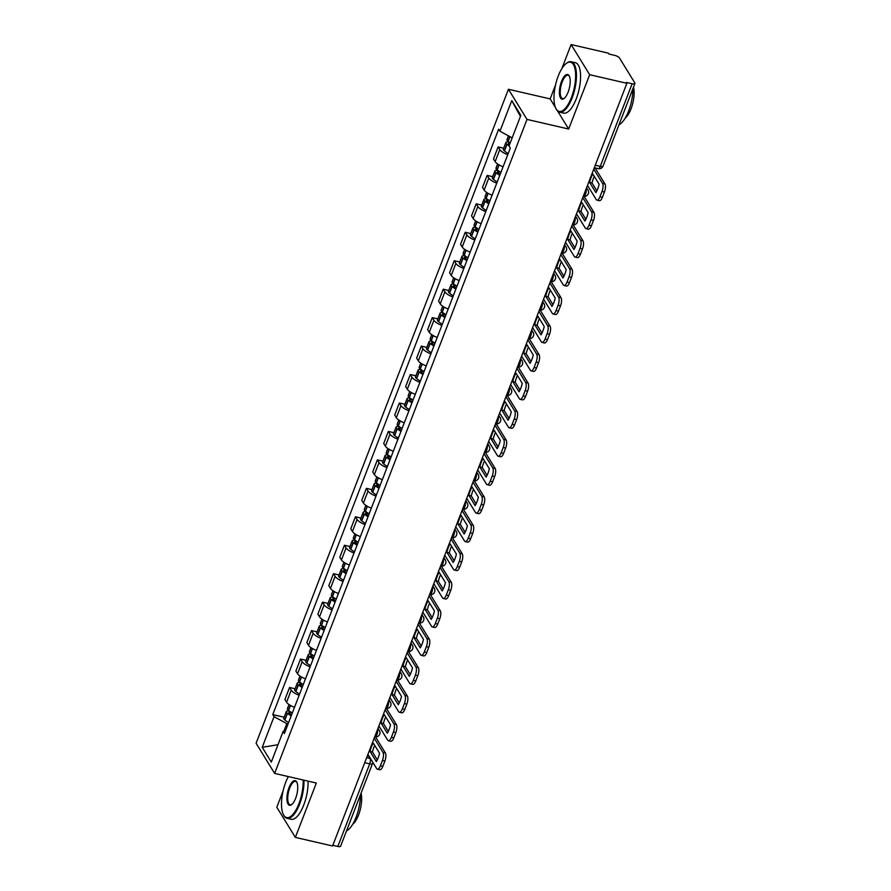 <?xml version="1.0" encoding="UTF-8"?>
<svg xmlns="http://www.w3.org/2000/svg" width="891" height="891" viewBox="0 0 891 891"><rect width="100%" height="100%" fill="white"/><g stroke="black" fill="none" stroke-linecap="round" stroke-linejoin="round"><path stroke-width="1.34" d="M283.048 791.085L276.811 807.246L295.366 837.395L332.577 845.993L626.885 83.297L589.664 74.699L571.12 44.55L561.787 68.73M555.538 84.923L550.148 98.901L508.438 89.267L256.085 743.261L274.628 773.41L526.993 119.405L568.692 129.039L589.664 74.699M571.12 44.55L608.33 53.148L608.876 54.028L614.667 55.365A4.143 1.359 21.1 0 1 619.49 57.993L634.793 82.863A4.143 1.359 21.1 0 1 634.915 83.487L603.04 166.105A4.143 1.359 -158.9 0 1 600.256 166.372L632.142 83.754A4.143 1.359 21.1 0 0 634.915 83.487M295.366 837.395L316.338 783.044L274.628 773.41M364.731 762.685L369.72 763.832A4.143 1.359 -158.9 0 0 372.494 763.565L340.618 846.183A4.143 1.359 -158.9 0 1 337.834 846.45L369.72 763.832A4.143 1.548 -77 0 0 370.043 758.43L367.783 754.755M332.844 845.292L337.834 846.45M632.142 83.754L626.34 82.418L626.885 83.297M507.736 154.7A9.523 3.13 -158.9 0 1 499.784 149.61L498.136 146.926L493.491 158.966L495.14 161.639A9.523 3.13 21.1 0 0 503.092 166.74M503.682 148.207L498.136 146.926M496.766 183.145A9.523 3.13 -158.9 0 1 488.803 178.055L487.154 175.382L482.51 187.411L484.158 190.095A9.523 3.13 21.1 0 0 492.122 195.185M492.701 176.663L487.154 175.382M485.784 211.601A9.523 3.13 -158.9 0 1 477.832 206.512L476.173 203.827L471.528 215.867L473.188 218.54A9.523 3.13 21.1 0 0 481.14 223.641M481.719 205.108L476.173 203.827M474.803 240.047A9.523 3.13 -158.9 0 1 466.851 234.957L465.202 232.273L460.558 244.312L462.206 246.996A9.523 3.13 21.1 0 0 470.158 252.086M470.749 233.565L465.202 232.273M463.832 268.503A9.523 3.13 -158.9 0 1 455.869 263.413L454.221 260.729L449.576 272.769L451.225 275.442A9.523 3.13 21.1 0 0 459.177 280.542M459.767 262.01L454.221 260.729M452.851 296.948A9.523 3.13 -158.9 0 1 444.887 291.858L443.239 289.174L438.595 301.214L440.243 303.898A9.523 3.13 21.1 0 0 448.206 308.988M448.786 290.466L443.239 289.174M441.869 325.404A9.523 3.13 -158.9 0 1 433.917 320.315L432.269 317.63L427.624 329.67L429.273 332.343A9.523 3.13 21.1 0 0 437.225 337.444M437.815 318.911L432.269 317.63M430.888 353.85A9.523 3.13 -158.9 0 1 422.935 348.76L421.287 346.076L416.643 358.115L418.291 360.799A9.523 3.13 21.1 0 0 426.243 365.889M426.834 347.367L421.287 346.076M419.917 382.306A9.523 3.13 -158.9 0 1 411.954 377.216L410.305 374.532L405.661 386.571L407.31 389.244A9.523 3.13 21.1 0 0 415.273 394.334M415.852 375.813L410.305 374.532M408.936 410.751A9.523 3.13 -158.9 0 1 400.983 405.661L399.335 402.977L394.691 415.017L396.339 417.701A9.523 3.13 21.1 0 0 404.291 422.791M404.882 404.258L399.335 402.977M397.954 439.207A9.523 3.13 -158.9 0 1 390.002 434.117L388.353 431.433L383.709 443.473L385.358 446.146A9.523 3.13 21.1 0 0 393.31 451.236M393.9 432.714L388.353 431.433M386.984 467.652A9.523 3.13 -158.9 0 1 379.02 462.563L377.372 459.879L372.728 471.918L374.376 474.602A9.523 3.13 21.1 0 0 382.339 479.692M382.918 461.159L377.372 459.879M376.002 496.109A9.523 3.13 -158.9 0 1 368.05 491.019L366.401 488.335L361.746 500.374L363.405 503.047A9.523 3.13 21.1 0 0 371.358 508.137M371.937 489.616L366.401 488.335M365.02 524.554A9.523 3.13 -158.9 0 1 357.068 519.464L355.42 516.78L350.776 528.82L352.424 531.504A9.523 3.13 21.1 0 0 360.376 536.594M360.966 518.061L355.42 516.78M354.05 553.01A9.523 3.13 -158.9 0 1 346.087 547.92L344.438 545.236L339.794 557.276L341.442 559.949A9.523 3.13 21.1 0 0 349.406 565.039M349.985 546.517L344.438 545.236M343.068 581.455A9.523 3.13 -158.9 0 1 335.116 576.366L333.457 573.681L328.812 585.721L330.472 588.405A9.523 3.13 21.1 0 0 338.424 593.495M339.003 574.962L333.457 573.681M332.087 609.912A9.523 3.13 -158.9 0 1 324.135 604.822L322.486 602.138L317.842 614.177L319.49 616.85A9.523 3.13 21.1 0 0 327.442 621.94M328.033 603.419L322.486 602.138M321.105 638.357A9.523 3.13 -158.9 0 1 313.153 633.267L311.505 630.583L306.86 642.623L308.509 645.307A9.523 3.13 21.1 0 0 316.461 650.397M317.051 631.864L311.505 630.583M310.135 666.813A9.523 3.13 -158.9 0 1 302.172 661.723L300.523 659.039L295.879 671.079L297.527 673.752A9.523 3.13 21.1 0 0 305.49 678.842M306.07 660.32L300.523 659.039M299.153 695.258A9.523 3.13 -158.9 0 1 291.201 690.169L289.553 687.484L284.908 699.524L286.557 702.208A9.523 3.13 21.1 0 0 294.509 707.298M295.099 688.765L289.553 687.484M512.158 137.882L499.94 131.233L511.768 100.594L520.845 115.362L509.028 146.001L510.298 148.062L284.396 733.493L283.126 731.433L271.31 762.072L262.221 747.304L274.049 716.665L286.824 723.615L283.906 731.166M499.94 131.233L498.67 129.173L272.769 714.604L274.049 716.665M508.438 89.267L526.993 119.405M550.148 98.901L555.461 107.544M557.643 111.097L568.692 129.039M288.105 723.904L286.824 723.615M284.118 717.222L272.769 714.604M285.51 730.631L283.126 731.433M511.768 100.594L520.422 116.487M278.003 744.709L262.221 747.304M589.608 182.421A12.83 4.811 103 0 1 590.989 177.832A12.83 4.811 103 0 1 592.849 174.035L599.131 184.237A12.83 4.811 -77 0 1 595.89 192.623L589.608 182.421L592.036 182.978A12.83 4.811 103 0 1 593.417 178.4A12.83 4.811 103 0 1 594.286 176.385M510.22 142.928A15.737 5.179 -158.9 0 1 508.16 141.413L507.981 141.279A5.223 1.715 -158.9 0 1 507.001 139.597L508.449 135.866M509.039 142.103A5.223 1.715 21.1 0 0 505.876 142.515A5.223 1.715 21.1 0 0 506.856 144.197L507.035 144.331A15.737 5.179 21.1 0 0 509.084 145.846M505.876 142.515L503.304 149.176A5.223 1.715 21.1 0 0 504.295 150.846L504.462 150.991A15.737 5.179 21.1 0 0 508.193 153.53M509.496 144.799A13.042 4.288 -158.9 0 1 509.039 144.442L508.861 144.297A2.539 0.835 -158.9 0 1 508.382 143.484A2.539 0.835 -158.9 0 1 510.064 143.317M587.492 185.361L596.235 199.573A6.215 2.328 -77 0 0 596.948 200.152A6.215 2.328 -77 0 0 599.966 196.744L602.015 191.454A6.215 2.328 -77 0 0 602.505 183.346L604.933 183.902L595.633 168.789A5.179 1.704 21.1 0 0 594.709 167.831M593.762 169.134L602.505 183.346M592.036 182.978L596.87 190.841M604.933 183.902A6.215 2.328 103 0 1 604.443 192.011L602.015 191.454M599.966 196.744L602.405 197.301L604.443 192.011M602.405 197.301A6.215 2.328 103 0 1 599.387 200.72L596.948 200.152M578.627 210.866A12.83 4.811 103 0 1 580.008 206.289A12.83 4.811 103 0 1 581.868 202.48L588.149 212.693A12.83 4.811 -77 0 1 584.908 221.079L578.627 210.866L581.055 211.434A12.83 4.811 103 0 1 582.436 206.846A12.83 4.811 103 0 1 583.315 204.83M500.909 172.397A15.737 5.179 -158.9 0 1 497.178 169.869L497.011 169.724A5.223 1.715 -158.9 0 1 496.02 168.043L497.601 163.977M498.058 170.549A5.223 1.715 21.1 0 0 494.895 170.961A5.223 1.715 21.1 0 0 495.886 172.642L496.053 172.787A15.737 5.179 21.1 0 0 499.784 175.315M494.895 170.961L492.333 177.621A5.223 1.715 21.1 0 0 493.313 179.303L493.48 179.436A15.737 5.179 21.1 0 0 497.211 181.976M500.141 174.38A13.042 4.288 -158.9 0 1 498.058 172.887L497.891 172.743A2.539 0.835 -158.9 0 1 497.412 171.93A2.539 0.835 -158.9 0 1 499.116 171.774L500.308 172.041M576.51 213.818L585.264 228.029A6.215 2.328 -77 0 0 585.977 228.608A6.215 2.328 -77 0 0 588.996 225.189L591.034 219.899A6.215 2.328 -77 0 0 591.524 211.791L593.952 212.359L584.652 197.234A5.179 1.704 21.1 0 0 583.728 196.276M582.781 197.59L591.524 211.791M581.055 211.434L585.899 219.286M593.952 212.359A6.215 2.328 103 0 1 593.462 220.467L591.034 219.899M588.996 225.189L591.424 225.757L593.462 220.467M591.424 225.757A6.215 2.328 103 0 1 588.405 229.165L585.977 228.608M567.645 239.323A12.83 4.811 103 0 1 569.026 234.734A12.83 4.811 103 0 1 570.886 230.936L577.168 241.138A12.83 4.811 -77 0 1 573.938 249.525L567.645 239.323L570.084 239.879A12.83 4.811 103 0 1 571.465 235.302A12.83 4.811 103 0 1 572.334 233.286M489.927 200.854A15.737 5.179 -158.9 0 1 486.196 198.314L486.029 198.181A5.223 1.715 -158.9 0 1 485.049 196.499L486.62 192.423M487.076 199.005A5.223 1.715 21.1 0 0 483.924 199.417A5.223 1.715 21.1 0 0 484.904 201.099L485.072 201.232A15.737 5.179 21.1 0 0 488.803 203.772M483.924 199.417L481.352 206.077A5.223 1.715 21.1 0 0 482.332 207.748L482.51 207.893A15.737 5.179 21.1 0 0 486.23 210.432M489.17 202.836A13.042 4.288 -158.9 0 1 487.076 201.344L486.909 201.199A2.539 0.835 -158.9 0 1 486.43 200.386A2.539 0.835 -158.9 0 1 488.134 200.219L489.326 200.497M565.54 242.263L574.283 256.474A6.215 2.328 -77 0 0 574.996 257.054A6.215 2.328 -77 0 0 578.014 253.645L580.052 248.355A6.215 2.328 -77 0 0 580.542 240.247L582.97 240.804L573.67 225.69A5.179 1.704 21.1 0 0 572.746 224.721M571.799 226.036L580.542 240.247M570.084 239.879L574.918 247.743M582.97 240.804A6.215 2.328 103 0 1 582.491 248.912L580.052 248.355M578.014 253.645L580.442 254.202L582.491 248.912M580.442 254.202A6.215 2.328 103 0 1 577.424 257.622L574.996 257.054M556.675 267.768A12.83 4.811 103 0 1 558.056 263.19A12.83 4.811 103 0 1 559.904 259.381L566.186 269.594A12.83 4.811 -77 0 1 562.956 277.981L556.675 267.768L559.102 268.336A12.83 4.811 103 0 1 560.484 263.747A12.83 4.811 103 0 1 561.352 261.731M478.957 229.299A15.737 5.179 -158.9 0 1 475.226 226.771L475.048 226.626A5.223 1.715 -158.9 0 1 474.068 224.944L475.638 220.879M476.106 227.45A5.223 1.715 21.1 0 0 472.943 227.862A5.223 1.715 21.1 0 0 473.923 229.544L474.09 229.689A15.737 5.179 21.1 0 0 477.821 232.217M472.943 227.862L470.37 234.522A5.223 1.715 21.1 0 0 471.361 236.204L471.528 236.338A15.737 5.179 21.1 0 0 475.259 238.877M478.189 231.281A13.042 4.288 -158.9 0 1 476.095 229.789L475.928 229.644A2.539 0.835 -158.9 0 1 475.449 228.831A2.539 0.835 -158.9 0 1 477.153 228.675L478.344 228.942M554.558 270.719L563.301 284.931A6.215 2.328 -77 0 0 564.014 285.51A6.215 2.328 -77 0 0 567.032 282.091L569.082 276.8A6.215 2.328 -77 0 0 569.561 268.692L572 269.26L562.7 254.135A5.179 1.704 21.1 0 0 561.764 253.178M560.818 254.492L569.561 268.692M559.102 268.336L563.936 276.188M572 269.26A6.215 2.328 103 0 1 571.51 277.368L569.082 276.8M567.032 282.091L569.472 282.659L571.51 277.368M569.472 282.659A6.215 2.328 103 0 1 566.442 286.067L564.014 285.51M545.693 296.224A12.83 4.811 103 0 1 547.074 291.635A12.83 4.811 103 0 1 548.934 287.838L555.216 298.04A12.83 4.811 -77 0 1 551.975 306.426L545.693 296.224L548.121 296.781A12.83 4.811 103 0 1 549.502 292.203A12.83 4.811 103 0 1 550.382 290.188M467.975 257.755A15.737 5.179 -158.9 0 1 464.244 255.216L464.077 255.082A5.223 1.715 -158.9 0 1 463.086 253.4L464.656 249.324M465.124 255.906A5.223 1.715 21.1 0 0 461.961 256.318A5.223 1.715 21.1 0 0 462.941 258L463.12 258.134A15.737 5.179 21.1 0 0 466.851 260.673M461.961 256.318L459.4 262.979A5.223 1.715 21.1 0 0 460.38 264.649L460.547 264.794A15.737 5.179 21.1 0 0 464.278 267.333M467.207 259.738A13.042 4.288 -158.9 0 1 465.124 258.245L464.946 258.1A2.539 0.835 -158.9 0 1 464.478 257.287A2.539 0.835 -158.9 0 1 466.182 257.12L467.363 257.399M543.577 299.164L552.32 313.376A6.215 2.328 -77 0 0 553.033 313.955A6.215 2.328 -77 0 0 556.062 310.547L558.1 305.257A6.215 2.328 -77 0 0 558.59 297.149L561.018 297.705L551.718 282.592A5.179 1.704 21.1 0 0 550.794 281.623M549.847 282.937L558.59 297.149M548.121 296.781L552.955 304.644M561.018 297.705A6.215 2.328 103 0 1 560.528 305.813L558.1 305.257M556.062 310.547L558.49 311.104L560.528 305.813M558.49 311.104A6.215 2.328 103 0 1 555.472 314.523L553.033 313.955M534.711 324.669A12.83 4.811 103 0 1 536.092 320.092A12.83 4.811 103 0 1 537.952 316.283L544.234 326.496A12.83 4.811 -77 0 1 540.993 334.882L534.711 324.669L537.15 325.237A12.83 4.811 103 0 1 538.532 320.649A12.83 4.811 103 0 1 539.4 318.633M456.994 286.2A15.737 5.179 -158.9 0 1 453.263 283.672L453.096 283.527A5.223 1.715 -158.9 0 1 452.116 281.846L453.686 277.78M454.143 284.352A5.223 1.715 21.1 0 0 450.991 284.764A5.223 1.715 21.1 0 0 451.971 286.445L452.138 286.59A15.737 5.179 21.1 0 0 455.869 289.118M450.991 284.764L448.418 291.424A5.223 1.715 21.1 0 0 449.398 293.106L449.565 293.239A15.737 5.179 21.1 0 0 453.296 295.779M456.225 288.183A13.042 4.288 -158.9 0 1 454.143 286.69L453.976 286.546A2.539 0.835 -158.9 0 1 453.497 285.733A2.539 0.835 -158.9 0 1 455.201 285.577L456.392 285.844M532.606 327.621L541.349 341.832A6.215 2.328 -77 0 0 542.062 342.411A6.215 2.328 -77 0 0 545.08 338.992L547.119 333.702A6.215 2.328 -77 0 0 547.609 325.594L550.037 326.162L540.737 311.037A5.179 1.704 21.1 0 0 539.812 310.079M538.866 311.393L547.609 325.594M537.15 325.237L541.984 333.089M550.037 326.162A6.215 2.328 103 0 1 549.547 334.27L547.119 333.702M545.08 338.992L547.508 339.549L549.547 334.27M547.508 339.549A6.215 2.328 103 0 1 544.49 342.968L542.062 342.411M558.212 76.091A25.26 9.456 -77 0 0 555.884 108.457A25.26 9.456 -77 0 0 571.409 97.531A25.26 9.456 -77 0 0 575.274 70.422A25.26 9.456 -77 0 0 566.286 63.439A25.26 9.456 -77 0 0 558.212 76.091M566.587 63.228A25.872 9.69 103 0 1 566.888 62.994A25.872 9.69 103 0 1 571.198 61.724A25.872 9.69 103 0 1 572.133 97.921A25.872 9.69 103 0 1 559.537 112.155A25.872 9.69 103 0 1 556.229 109.125A25.872 9.69 103 0 1 556.062 108.78M561.508 81.449A12.63 4.733 103 0 1 569.271 75.98A12.63 4.733 103 0 1 568.102 92.174A12.63 4.733 103 0 1 564.07 98.5A12.63 4.733 103 0 1 559.57 95.003A12.63 4.733 103 0 1 561.508 81.449M569.438 76.336A12.006 4.5 -77 0 0 568.068 75.245A12.006 4.5 -77 0 0 562.232 81.838A12.006 4.5 -77 0 0 562.667 98.634A12.006 4.5 -77 0 0 564.371 98.255M632.944 88.61A25.872 9.69 103 0 1 628.612 110.974A25.872 9.69 103 0 1 618.989 124.762M633.512 87.129A18.633 6.972 103 0 1 631.017 108.891A18.633 6.972 103 0 1 625.181 118.135M571.198 61.724L575.308 62.682A25.872 9.69 103 0 1 576.243 98.879A25.872 9.69 103 0 1 563.658 113.101L559.537 112.155M288.328 776.573A25.26 9.456 -77 0 0 285.721 782.242A25.26 9.456 -77 0 0 283.394 814.619A25.26 9.456 -77 0 0 298.919 803.693A25.26 9.456 -77 0 0 303.107 779.981M303.954 780.182A25.872 9.69 103 0 1 299.643 804.083A25.872 9.69 103 0 1 287.058 818.306A25.872 9.69 103 0 1 283.739 815.276A25.872 9.69 103 0 1 283.572 814.942M289.018 787.611A12.63 4.733 103 0 1 296.781 782.142A12.63 4.733 103 0 1 295.623 798.325A12.63 4.733 103 0 1 291.58 804.651A12.63 4.733 103 0 1 287.091 801.165A12.63 4.733 103 0 1 289.018 787.611M296.948 782.498A12.006 4.5 -77 0 0 295.589 781.396A12.006 4.5 -77 0 0 289.742 788A12.006 4.5 -77 0 0 290.176 804.796A12.006 4.5 -77 0 0 291.892 804.406M360.454 794.772A25.872 9.69 103 0 1 356.122 817.136A25.872 9.69 103 0 1 346.51 830.913M361.033 793.291A18.633 6.972 103 0 1 358.527 815.053A18.633 6.972 103 0 1 352.691 824.286M308.063 781.129A25.872 9.69 103 0 1 303.753 805.03A25.872 9.69 103 0 1 291.168 819.263L287.058 818.306M523.741 353.126A12.83 4.811 103 0 1 525.122 348.537A12.83 4.811 103 0 1 526.971 344.739L533.252 354.941A12.83 4.811 -77 0 1 530.022 363.328L523.741 353.126L526.169 353.682A12.83 4.811 103 0 1 527.55 349.105A12.83 4.811 103 0 1 528.419 347.089M446.012 314.657A15.737 5.179 -158.9 0 1 442.281 312.117L442.114 311.984A5.223 1.715 -158.9 0 1 441.134 310.302L442.704 306.226M443.172 312.808A5.223 1.715 21.1 0 0 440.009 313.22A5.223 1.715 21.1 0 0 440.989 314.902L441.156 315.035A15.737 5.179 21.1 0 0 444.887 317.575M440.009 313.22L437.436 319.88A5.223 1.715 21.1 0 0 438.417 321.551L438.595 321.696A15.737 5.179 21.1 0 0 442.326 324.235M445.255 316.639A13.042 4.288 -158.9 0 1 443.161 315.147L442.994 315.002A2.539 0.835 -158.9 0 1 442.515 314.189A2.539 0.835 -158.9 0 1 444.219 314.022L445.411 314.3M521.625 356.066L530.368 370.277A6.215 2.328 -77 0 0 531.081 370.856A6.215 2.328 -77 0 0 534.099 367.448L536.137 362.158A6.215 2.328 -77 0 0 536.627 354.05L539.066 354.607L529.755 339.493A5.179 1.704 21.1 0 0 528.831 338.524M527.884 339.839L536.627 354.05M526.169 353.682L531.003 361.546M539.066 354.607A6.215 2.328 103 0 1 538.576 362.715L536.137 362.158M534.099 367.448L536.538 368.005L538.576 362.715M536.538 368.005A6.215 2.328 103 0 1 533.509 371.424L531.081 370.856M512.759 381.571A12.83 4.811 103 0 1 514.14 376.993A12.83 4.811 103 0 1 516 373.184L522.282 383.397A12.83 4.811 -77 0 1 519.041 391.784L512.759 381.571L515.187 382.139A12.83 4.811 103 0 1 516.568 377.55A12.83 4.811 103 0 1 517.448 375.534M435.042 343.102A15.737 5.179 -158.9 0 1 431.311 340.574L431.133 340.429A5.223 1.715 -158.9 0 1 430.153 338.747L431.723 334.682M432.191 341.253A5.223 1.715 21.1 0 0 429.028 341.665A5.223 1.715 21.1 0 0 430.008 343.347L430.186 343.492A15.737 5.179 21.1 0 0 433.917 346.02M429.028 341.665L426.466 348.325A5.223 1.715 21.1 0 0 427.446 350.007L427.613 350.141A15.737 5.179 21.1 0 0 431.344 352.68M434.273 345.084A13.042 4.288 -158.9 0 1 432.191 343.592L432.012 343.447A2.539 0.835 -158.9 0 1 431.545 342.634A2.539 0.835 -158.9 0 1 433.249 342.478L434.429 342.745M510.643 384.522L519.386 398.734A6.215 2.328 -77 0 0 520.099 399.313A6.215 2.328 -77 0 0 523.128 395.894L525.167 390.603A6.215 2.328 -77 0 0 525.657 382.495L528.085 383.063L518.785 367.938A5.179 1.704 21.1 0 0 517.86 366.981M516.914 368.295L525.657 382.495M515.187 382.139L520.021 389.991M528.085 383.063A6.215 2.328 103 0 1 527.595 391.171L525.167 390.603M523.128 395.894L525.556 396.45L527.595 391.171M525.556 396.45A6.215 2.328 103 0 1 522.538 399.87L520.099 399.313M501.778 410.027A12.83 4.811 103 0 1 503.159 405.438A12.83 4.811 103 0 1 505.019 401.641L511.3 411.842A12.83 4.811 -77 0 1 508.059 420.229L501.778 410.027L504.217 410.584A12.83 4.811 103 0 1 505.587 406.006A12.83 4.811 103 0 1 506.467 403.991M424.06 371.558A15.737 5.179 -158.9 0 1 420.329 369.019L420.162 368.885A5.223 1.715 -158.9 0 1 419.182 367.203L420.752 363.127M421.209 369.709A5.223 1.715 21.1 0 0 418.046 370.121A5.223 1.715 21.1 0 0 419.037 371.803L419.204 371.937A15.737 5.179 21.1 0 0 422.935 374.476M418.046 370.121L415.484 376.77A5.223 1.715 21.1 0 0 416.465 378.452L416.632 378.597A15.737 5.179 21.1 0 0 420.363 381.136M423.292 373.541A13.042 4.288 -158.9 0 1 421.209 372.048L421.042 371.903A2.539 0.835 -158.9 0 1 420.563 371.09A2.539 0.835 -158.9 0 1 422.267 370.923L423.459 371.202M499.673 412.967L508.416 427.179A6.215 2.328 -77 0 0 509.129 427.758A6.215 2.328 -77 0 0 512.147 424.35L514.185 419.06A6.215 2.328 -77 0 0 514.675 410.951L517.103 411.508L507.803 396.395A5.179 1.704 21.1 0 0 506.879 395.426M505.932 396.74L514.675 410.951M504.217 410.584L509.051 418.447M517.103 411.508A6.215 2.328 103 0 1 516.613 419.616L514.185 419.06M512.147 424.35L514.575 424.907L516.613 419.616M514.575 424.907A6.215 2.328 103 0 1 511.557 428.326L509.129 427.758M490.807 438.472A12.83 4.811 103 0 1 492.177 433.895A12.83 4.811 103 0 1 494.037 430.086L500.319 440.299A12.83 4.811 -77 0 1 497.089 448.685L490.807 438.472L493.235 439.04A12.83 4.811 103 0 1 494.616 434.452A12.83 4.811 103 0 1 495.485 432.436M413.079 400.003A15.737 5.179 -158.9 0 1 409.348 397.475L409.181 397.33A5.223 1.715 -158.9 0 1 408.201 395.649L409.771 391.583M410.239 398.154A5.223 1.715 21.1 0 0 407.076 398.567A5.223 1.715 21.1 0 0 408.056 400.248L408.223 400.393A15.737 5.179 21.1 0 0 411.954 402.921M407.076 398.567L404.503 405.227A5.223 1.715 21.1 0 0 405.483 406.909L405.661 407.042A15.737 5.179 21.1 0 0 409.392 409.582M412.321 401.986A13.042 4.288 -158.9 0 1 410.228 400.493L410.06 400.349A2.539 0.835 -158.9 0 1 409.582 399.536A2.539 0.835 -158.9 0 1 411.286 399.38L412.477 399.647M488.691 441.424L497.434 455.635A6.215 2.328 -77 0 0 498.147 456.214A6.215 2.328 -77 0 0 501.165 452.795L503.203 447.505A6.215 2.328 -77 0 0 503.693 439.397L506.133 439.965L496.822 424.84A5.179 1.704 21.1 0 0 495.897 423.882M494.95 425.196L503.693 439.397M493.235 439.04L498.069 446.892M506.133 439.965A6.215 2.328 103 0 1 505.642 448.073L503.203 447.505M501.165 452.795L503.593 453.352L505.642 448.073M503.593 453.352A6.215 2.328 103 0 1 500.575 456.771L498.147 456.214M479.826 466.929A12.83 4.811 103 0 1 481.207 462.34A12.83 4.811 103 0 1 483.067 458.542L489.348 468.744A12.83 4.811 -77 0 1 486.107 477.13L479.826 466.929L482.254 467.485A12.83 4.811 103 0 1 483.635 462.908A12.83 4.811 103 0 1 484.515 460.892M402.108 428.46A15.737 5.179 -158.9 0 1 398.377 425.92L398.199 425.787A5.223 1.715 -158.9 0 1 397.219 424.105L398.789 420.029M399.257 426.611A5.223 1.715 21.1 0 0 396.094 427.023A5.223 1.715 21.1 0 0 397.074 428.705L397.252 428.838A15.737 5.179 21.1 0 0 400.983 431.378M396.094 427.023L393.521 433.672A5.223 1.715 21.1 0 0 394.513 435.354L394.68 435.499A15.737 5.179 21.1 0 0 398.411 438.038M401.34 430.442A13.042 4.288 -158.9 0 1 399.257 428.95L399.079 428.805A2.539 0.835 -158.9 0 1 398.6 427.992A2.539 0.835 -158.9 0 1 400.304 427.825L401.496 428.103M477.71 469.869L486.453 484.08A6.215 2.328 -77 0 0 487.165 484.659A6.215 2.328 -77 0 0 490.184 481.251L492.233 475.961A6.215 2.328 -77 0 0 492.723 467.853L495.151 468.41L485.851 453.296A5.179 1.704 21.1 0 0 484.916 452.327M483.98 453.642L492.723 467.853M482.254 467.485L487.087 475.349M495.151 468.41A6.215 2.328 103 0 1 494.661 476.518L492.233 475.961M490.184 481.251L492.623 481.808L494.661 476.518M492.623 481.808A6.215 2.328 103 0 1 489.605 485.227L487.165 484.659M468.844 495.374A12.83 4.811 103 0 1 470.225 490.796A12.83 4.811 103 0 1 472.085 486.987L478.367 497.2A12.83 4.811 -77 0 1 475.126 505.587L468.844 495.374L471.283 495.942A12.83 4.811 103 0 1 472.653 491.353A12.83 4.811 103 0 1 473.533 489.337M391.127 456.905A15.737 5.179 -158.9 0 1 387.396 454.377L387.229 454.232A5.223 1.715 -158.9 0 1 386.237 452.55L387.819 448.485M388.276 455.056A5.223 1.715 21.1 0 0 385.112 455.468A5.223 1.715 21.1 0 0 386.104 457.15L386.271 457.295A15.737 5.179 21.1 0 0 390.002 459.823M385.112 455.468L382.551 462.128A5.223 1.715 21.1 0 0 383.531 463.81L383.698 463.944A15.737 5.179 21.1 0 0 387.429 466.483M390.358 458.887A13.042 4.288 -158.9 0 1 388.276 457.395L388.108 457.25A2.539 0.835 -158.9 0 1 387.63 456.437A2.539 0.835 -158.9 0 1 389.334 456.281L390.525 456.548M466.739 498.325L475.482 512.537A6.215 2.328 -77 0 0 476.195 513.116A6.215 2.328 -77 0 0 479.213 509.697L481.251 504.406A6.215 2.328 -77 0 0 481.741 496.298L484.169 496.866L474.87 481.741A5.179 1.704 21.1 0 0 473.945 480.784M472.998 482.087L481.741 496.298M471.283 495.942L476.117 503.794M484.169 496.866A6.215 2.328 103 0 1 483.679 504.974L481.251 504.406M479.213 509.697L481.641 510.253L483.679 504.974M481.641 510.253A6.215 2.328 103 0 1 478.623 513.673L476.195 513.116M457.874 523.83A12.83 4.811 103 0 1 459.244 519.241A12.83 4.811 103 0 1 461.104 515.443L467.385 525.645A12.83 4.811 -77 0 1 464.155 534.032L457.874 523.83L460.302 524.387A12.83 4.811 103 0 1 461.683 519.809A12.83 4.811 103 0 1 462.552 517.794M380.145 485.361A15.737 5.179 -158.9 0 1 376.414 482.822L376.247 482.688A5.223 1.715 -158.9 0 1 375.267 481.006L376.837 476.93M377.294 483.512A5.223 1.715 21.1 0 0 374.142 483.924A5.223 1.715 21.1 0 0 375.122 485.606L375.289 485.74A15.737 5.179 21.1 0 0 379.02 488.279M374.142 483.924L371.569 490.573A5.223 1.715 21.1 0 0 372.549 492.255L372.728 492.4A15.737 5.179 21.1 0 0 376.459 494.939M379.388 487.344A13.042 4.288 -158.9 0 1 377.294 485.84L377.127 485.706A2.539 0.835 -158.9 0 1 376.648 484.893A2.539 0.835 -158.9 0 1 378.352 484.726L379.544 485.005M455.758 526.77L464.501 540.982A6.215 2.328 -77 0 0 465.213 541.561A6.215 2.328 -77 0 0 468.232 538.142L470.27 532.863A6.215 2.328 -77 0 0 470.76 524.754L473.188 525.311L463.888 510.198A5.179 1.704 21.1 0 0 462.964 509.229M462.017 510.543L470.76 524.754M460.302 524.387L465.135 532.25M473.188 525.311A6.215 2.328 103 0 1 472.709 533.419L470.27 532.863M468.232 538.142L470.66 538.71L472.709 533.419M470.66 538.71A6.215 2.328 103 0 1 467.641 542.118L465.213 541.561M446.892 552.275A12.83 4.811 103 0 1 448.273 547.698A12.83 4.811 103 0 1 450.122 543.889L456.404 554.102A12.83 4.811 -77 0 1 453.174 562.488L446.892 552.275L449.32 552.843A12.83 4.811 103 0 1 450.701 548.255A12.83 4.811 103 0 1 451.57 546.239M369.175 513.806A15.737 5.179 -158.9 0 1 365.444 511.278L365.265 511.133A5.223 1.715 -158.9 0 1 364.285 509.452L365.856 505.375M366.324 511.957A5.223 1.715 21.1 0 0 363.16 512.37A5.223 1.715 21.1 0 0 364.141 514.051L364.319 514.196A15.737 5.179 21.1 0 0 368.039 516.724M363.16 512.37L360.588 519.03A5.223 1.715 21.1 0 0 361.579 520.712L361.746 520.845A15.737 5.179 21.1 0 0 365.477 523.385M368.406 515.789A13.042 4.288 -158.9 0 1 366.324 514.296L366.145 514.152A2.539 0.835 -158.9 0 1 365.666 513.339A2.539 0.835 -158.9 0 1 367.37 513.183L368.562 513.45M444.776 555.227L453.519 569.438A6.215 2.328 -77 0 0 454.232 570.017A6.215 2.328 -77 0 0 457.25 566.598L459.299 561.308A6.215 2.328 -77 0 0 459.789 553.2L462.217 553.768L452.918 538.643A5.179 1.704 21.1 0 0 451.982 537.685M451.035 538.988L459.789 553.2M449.32 552.843L454.154 560.695M462.217 553.768A6.215 2.328 103 0 1 461.727 561.876L459.299 561.308M457.25 566.598L459.689 567.155L461.727 561.876M459.689 567.155A6.215 2.328 103 0 1 456.66 570.574L454.232 570.017M435.911 580.732A12.83 4.811 103 0 1 437.292 576.143A12.83 4.811 103 0 1 439.152 572.345L445.433 582.547A12.83 4.811 -77 0 1 442.192 590.933L435.911 580.732L438.339 581.288A12.83 4.811 103 0 1 439.72 576.711A12.83 4.811 103 0 1 440.6 574.695M358.193 542.263A15.737 5.179 -158.9 0 1 354.462 539.723L354.295 539.59A5.223 1.715 -158.9 0 1 353.304 537.908L354.885 533.832M355.342 540.414A5.223 1.715 21.1 0 0 352.179 540.826A5.223 1.715 21.1 0 0 353.159 542.508L353.337 542.641A15.737 5.179 21.1 0 0 357.068 545.181M352.179 540.826L349.617 547.475A5.223 1.715 21.1 0 0 350.597 549.157L350.764 549.302A15.737 5.179 21.1 0 0 354.495 551.841M357.425 544.245A13.042 4.288 -158.9 0 1 355.342 542.742L355.175 542.608A2.539 0.835 -158.9 0 1 354.696 541.795A2.539 0.835 -158.9 0 1 356.4 541.628L357.581 541.906M433.794 583.672L442.537 597.883A6.215 2.328 -77 0 0 443.25 598.462A6.215 2.328 -77 0 0 446.28 595.043L448.318 589.764A6.215 2.328 -77 0 0 448.808 581.656L451.236 582.213L441.936 567.099A5.179 1.704 21.1 0 0 441.012 566.13M440.065 567.444L448.808 581.656M438.339 581.288L443.172 589.151M451.236 582.213A6.215 2.328 103 0 1 450.746 590.321L448.318 589.764M446.28 595.043L448.708 595.611L450.746 590.321M448.708 595.611A6.215 2.328 103 0 1 445.689 599.019L443.25 598.462M424.929 609.177A12.83 4.811 103 0 1 426.31 604.599A12.83 4.811 103 0 1 428.17 600.79L434.452 611.003A12.83 4.811 -77 0 1 431.211 619.39L424.929 609.177L427.368 609.745A12.83 4.811 103 0 1 428.749 605.156A12.83 4.811 103 0 1 429.618 603.14M347.212 570.708A15.737 5.179 -158.9 0 1 343.481 568.18L343.313 568.035A5.223 1.715 -158.9 0 1 342.333 566.353L343.904 562.277M344.36 568.859A5.223 1.715 21.1 0 0 341.208 569.271A5.223 1.715 21.1 0 0 342.189 570.953L342.356 571.098A15.737 5.179 21.1 0 0 346.087 573.626M341.208 569.271L338.636 575.931A5.223 1.715 21.1 0 0 339.616 577.613L339.783 577.747A15.737 5.179 21.1 0 0 343.514 580.286M346.454 572.69A13.042 4.288 -158.9 0 1 344.36 571.198L344.193 571.053A2.539 0.835 -158.9 0 1 343.714 570.24A2.539 0.835 -158.9 0 1 345.418 570.084L346.61 570.351M422.824 612.128L431.567 626.328A6.215 2.328 -77 0 0 432.28 626.919A6.215 2.328 -77 0 0 435.298 623.5L437.336 618.209A6.215 2.328 -77 0 0 437.826 610.101L440.254 610.669L430.954 595.544A5.179 1.704 21.1 0 0 430.03 594.587M429.083 595.89L437.826 610.101M427.368 609.745L432.202 617.597M440.254 610.669A6.215 2.328 103 0 1 439.775 618.777L437.336 618.209M435.298 623.5L437.726 624.056L439.775 618.777M437.726 624.056A6.215 2.328 103 0 1 434.708 627.476L432.28 626.919M413.959 637.633A12.83 4.811 103 0 1 415.34 633.044A12.83 4.811 103 0 1 417.188 629.246L423.47 639.448A12.83 4.811 -77 0 1 420.24 647.835L413.959 637.633L416.387 638.19A12.83 4.811 103 0 1 417.768 633.612A12.83 4.811 103 0 1 418.636 631.596M336.23 599.164A15.737 5.179 -158.9 0 1 332.51 596.625L332.332 596.48A5.223 1.715 -158.9 0 1 331.352 594.809L332.922 590.733M333.39 597.315A5.223 1.715 21.1 0 0 330.227 597.727A5.223 1.715 21.1 0 0 331.207 599.398L331.374 599.543A15.737 5.179 21.1 0 0 335.105 602.082M330.227 597.727L327.654 604.376A5.223 1.715 21.1 0 0 328.634 606.058L328.812 606.203A15.737 5.179 21.1 0 0 332.543 608.742M335.473 601.147A13.042 4.288 -158.9 0 1 333.379 599.643L333.212 599.509A2.539 0.835 -158.9 0 1 332.733 598.696A2.539 0.835 -158.9 0 1 334.437 598.529L335.629 598.808M411.842 640.573L420.585 654.785A6.215 2.328 -77 0 0 421.298 655.364A6.215 2.328 -77 0 0 424.316 651.945L426.366 646.666A6.215 2.328 -77 0 0 426.845 638.557L429.284 639.114L419.984 624.001A5.179 1.704 21.1 0 0 419.048 623.032M418.102 624.346L426.845 638.557M416.387 638.19L421.22 646.053M429.284 639.114A6.215 2.328 103 0 1 428.794 647.222L426.366 646.666M424.316 651.945L426.756 652.513L428.794 647.222M426.756 652.513A6.215 2.328 103 0 1 423.726 655.921L421.298 655.364M402.977 666.078A12.83 4.811 103 0 1 404.358 661.501A12.83 4.811 103 0 1 406.218 657.692L412.5 667.905A12.83 4.811 -77 0 1 409.259 676.291L402.977 666.078L405.405 666.646A12.83 4.811 103 0 1 406.786 662.058A12.83 4.811 103 0 1 407.666 660.042M325.26 627.609A15.737 5.179 -158.9 0 1 321.528 625.081L321.361 624.936A5.223 1.715 -158.9 0 1 320.37 623.255L321.941 619.178M322.408 625.76A5.223 1.715 21.1 0 0 319.245 626.173A5.223 1.715 21.1 0 0 320.225 627.854L320.404 627.999A15.737 5.179 21.1 0 0 324.135 630.527M319.245 626.173L316.684 632.833A5.223 1.715 21.1 0 0 317.664 634.515L317.831 634.648A15.737 5.179 21.1 0 0 321.562 637.188M324.491 629.592A13.042 4.288 -158.9 0 1 322.408 628.099L322.23 627.955A2.539 0.835 -158.9 0 1 321.762 627.141A2.539 0.835 -158.9 0 1 323.466 626.986L324.647 627.253M400.861 669.03L409.604 683.23A6.215 2.328 -77 0 0 410.317 683.82A6.215 2.328 -77 0 0 413.346 680.401L415.384 675.111A6.215 2.328 -77 0 0 415.874 667.003L418.302 667.571L409.002 652.446A5.179 1.704 21.1 0 0 408.078 651.488M407.131 652.791L415.874 667.003M405.405 666.646L410.239 674.498M418.302 667.571A6.215 2.328 103 0 1 417.812 675.679L415.384 675.111M413.346 680.401L415.774 680.958L417.812 675.679M415.774 680.958A6.215 2.328 103 0 1 412.756 684.377L410.317 683.82M391.995 694.534A12.83 4.811 103 0 1 393.377 689.946A12.83 4.811 103 0 1 395.236 686.148L401.518 696.35A12.83 4.811 -77 0 1 398.277 704.736L391.995 694.534L394.435 695.091A12.83 4.811 103 0 1 395.804 690.514A12.83 4.811 103 0 1 396.684 688.498M314.278 656.066A15.737 5.179 -158.9 0 1 310.547 653.526L310.38 653.381A5.223 1.715 -158.9 0 1 309.4 651.711L310.97 647.634M311.427 654.217A5.223 1.715 21.1 0 0 308.264 654.629A5.223 1.715 21.1 0 0 309.255 656.299L309.422 656.444A15.737 5.179 21.1 0 0 313.153 658.984M308.264 654.629L305.702 661.278A5.223 1.715 21.1 0 0 306.682 662.96L306.849 663.104A15.737 5.179 21.1 0 0 310.58 665.633M313.509 658.048A13.042 4.288 -158.9 0 1 311.427 656.544L311.26 656.411A2.539 0.835 -158.9 0 1 310.781 655.598A2.539 0.835 -158.9 0 1 312.485 655.431L313.677 655.709M389.89 697.475L398.633 711.686A6.215 2.328 -77 0 0 399.346 712.265A6.215 2.328 -77 0 0 402.364 708.846L404.403 703.567A6.215 2.328 -77 0 0 404.893 695.459L407.321 696.016L398.021 680.902A5.179 1.704 21.1 0 0 397.096 679.933M396.15 681.247L404.893 695.459M394.435 695.091L399.268 702.954M407.321 696.016A6.215 2.328 103 0 1 406.831 704.124L404.403 703.567M402.364 708.846L404.792 709.414L406.831 704.124M404.792 709.414A6.215 2.328 103 0 1 401.774 712.822L399.346 712.265M381.025 722.98A12.83 4.811 103 0 1 382.406 718.402A12.83 4.811 103 0 1 384.255 714.593L390.536 724.806A12.83 4.811 -77 0 1 387.307 733.193L381.025 722.98L383.453 723.548A12.83 4.811 103 0 1 384.834 718.959A12.83 4.811 103 0 1 385.703 716.943M303.296 684.511A15.737 5.179 -158.9 0 1 299.565 681.983L299.398 681.838A5.223 1.715 -158.9 0 1 298.418 680.156L299.989 676.08M300.456 682.662A5.223 1.715 21.1 0 0 297.293 683.074A5.223 1.715 21.1 0 0 298.273 684.756L298.44 684.901A15.737 5.179 21.1 0 0 302.172 687.429M297.293 683.074L294.721 689.734A5.223 1.715 21.1 0 0 295.701 691.416L295.879 691.55A15.737 5.179 21.1 0 0 299.61 694.089M302.539 686.493A13.042 4.288 -158.9 0 1 300.445 685.001L300.278 684.856A2.539 0.835 -158.9 0 1 299.799 684.043A2.539 0.835 -158.9 0 1 301.503 683.876L302.695 684.154M378.909 725.931L387.652 740.131A6.215 2.328 -77 0 0 388.365 740.711A6.215 2.328 -77 0 0 391.383 737.303L393.421 732.012A6.215 2.328 -77 0 0 393.911 723.904L396.35 724.472L387.039 709.347A5.179 1.704 21.1 0 0 386.115 708.39M385.168 709.693L393.911 723.904M383.453 723.548L388.287 731.4M396.35 724.472A6.215 2.328 103 0 1 395.86 732.569L393.421 732.012M391.383 737.303L393.811 737.859L395.86 732.569M393.811 737.859A6.215 2.328 103 0 1 390.793 741.279L388.365 740.711M370.043 751.436A12.83 4.811 103 0 1 371.424 746.847A12.83 4.811 103 0 1 373.284 743.038L379.566 753.251A12.83 4.811 -77 0 1 376.325 761.638L370.043 751.436L372.471 751.993A12.83 4.811 103 0 1 373.852 747.415A12.83 4.811 103 0 1 374.732 745.399M292.326 712.967A15.737 5.179 -158.9 0 1 288.595 710.428L288.417 710.283A5.223 1.715 -158.9 0 1 287.437 708.612L289.007 704.536M289.475 711.118A5.223 1.715 21.1 0 0 286.312 711.53A5.223 1.715 21.1 0 0 287.292 713.201L287.47 713.346A15.737 5.179 21.1 0 0 291.201 715.885M286.312 711.53L283.739 718.179A5.223 1.715 21.1 0 0 284.73 719.861L284.897 720.006A15.737 5.179 21.1 0 0 288.628 722.534M291.557 714.95A13.042 4.288 -158.9 0 1 289.475 713.446L289.297 713.312A2.539 0.835 -158.9 0 1 288.829 712.499A2.539 0.835 -158.9 0 1 290.522 712.332L291.713 712.611M367.927 754.376L376.67 768.588A6.215 2.328 -77 0 0 377.383 769.167A6.215 2.328 -77 0 0 380.412 765.748L382.451 760.468A6.215 2.328 -77 0 0 382.941 752.36L385.369 752.917L376.069 737.804A5.179 1.704 21.1 0 0 375.133 736.835M374.198 738.149L382.941 752.36M372.471 751.993L377.305 759.856M385.369 752.917A6.215 2.328 103 0 1 384.879 761.025L382.451 760.468M380.412 765.748L382.84 766.316L384.879 761.025M382.84 766.316A6.215 2.328 103 0 1 379.822 769.724L377.383 769.167M374.732 736.746L374.944 736.79A4.143 1.548 -77 0 0 376.96 734.518A4.143 1.548 -77 0 0 377.483 729.606M385.714 708.3L385.914 708.345A4.143 1.548 -77 0 0 387.93 706.073A4.143 1.548 -77 0 0 388.465 701.161M396.695 679.844L396.896 679.889A4.143 1.548 -77 0 0 398.912 677.617A4.143 1.548 -77 0 0 399.446 672.705M407.666 651.399L407.878 651.444A4.143 1.548 -77 0 0 409.893 649.171A4.143 1.548 -77 0 0 410.428 644.26M418.647 622.943L418.848 622.987A4.143 1.548 -77 0 0 420.864 620.715A4.143 1.548 -77 0 0 421.398 615.804M429.629 594.497L429.83 594.542A4.143 1.548 -77 0 0 431.845 592.27A4.143 1.548 -77 0 0 432.38 587.358M440.6 566.041L440.811 566.086A4.143 1.548 -77 0 0 442.827 563.814A4.143 1.548 -77 0 0 443.362 558.902M451.581 537.596L451.793 537.641A4.143 1.548 -77 0 0 453.797 535.368A4.143 1.548 -77 0 0 454.332 530.457M462.563 509.14L462.763 509.195A4.143 1.548 -77 0 0 464.779 506.912A4.143 1.548 -77 0 0 465.314 502.001M473.533 480.695L473.745 480.739A4.143 1.548 -77 0 0 475.761 478.467A4.143 1.548 -77 0 0 476.295 473.555M484.515 452.238L484.726 452.294A4.143 1.548 -77 0 0 486.731 450.011A4.143 1.548 -77 0 0 487.266 445.099M495.496 423.793L495.697 423.838A4.143 1.548 -77 0 0 497.713 421.566A4.143 1.548 -77 0 0 498.247 416.654M506.467 395.337L506.678 395.392A4.143 1.548 -77 0 0 508.694 393.109A4.143 1.548 -77 0 0 509.229 388.198M517.448 366.892L517.66 366.936A4.143 1.548 -77 0 0 519.676 364.664A4.143 1.548 -77 0 0 520.21 359.752M528.43 338.435L528.63 338.491A4.143 1.548 -77 0 0 530.646 336.208A4.143 1.548 -77 0 0 531.181 331.296M539.411 309.99L539.612 310.035A4.143 1.548 -77 0 0 541.628 307.763A4.143 1.548 -77 0 0 542.162 302.851M550.382 281.534L550.593 281.589A4.143 1.548 -77 0 0 552.609 279.306A4.143 1.548 -77 0 0 553.144 274.395M561.363 253.089L561.575 253.133A4.143 1.548 -77 0 0 563.58 250.861A4.143 1.548 -77 0 0 564.114 245.949M572.345 224.632L572.545 224.688A4.143 1.548 -77 0 0 574.561 222.405A4.143 1.548 -77 0 0 575.096 217.493M583.315 196.187L583.527 196.232A4.143 1.548 -77 0 0 585.543 193.96A4.143 1.548 -77 0 0 586.078 189.048M366.669 757.651L370.043 758.43A4.143 3.586 148.4 0 1 370.511 758.564M297.527 673.752L302.172 661.723M308.509 645.307L313.153 633.267M319.49 616.85L324.135 604.822M330.472 588.405L335.116 576.366M341.442 559.949L346.087 547.92M352.424 531.504L357.068 519.464M363.405 503.047L368.05 491.019M374.376 474.602L379.02 462.563M385.358 446.146L390.002 434.117M396.339 417.701L400.983 405.661M407.31 389.244L411.954 377.216M418.291 360.799L422.935 348.76M429.273 332.343L433.917 320.315M440.243 303.898L444.887 291.858M451.225 275.442L455.869 263.413M462.206 246.996L466.851 234.957M473.188 218.54L477.832 206.512M484.158 190.095L488.803 178.055M495.14 161.639L499.784 149.61M286.557 702.208L291.201 690.169M586.222 188.658A4.143 3.586 -31.6 0 1 587.982 190.028L586.579 187.745M575.252 217.103A4.143 3.586 -31.6 0 1 577.012 218.484L575.597 216.19M564.27 245.56A4.143 3.586 -31.6 0 1 566.03 246.93L564.616 244.646M553.289 274.005A4.143 3.586 -31.6 0 1 555.048 275.386L553.645 273.091M542.318 302.461A4.143 3.586 -31.6 0 1 544.067 303.831L542.664 301.548M531.337 330.906A4.143 3.586 -31.6 0 1 533.096 332.287L531.682 329.993M520.355 359.363A4.143 3.586 -31.6 0 1 522.115 360.732L520.712 358.449M509.374 387.808A4.143 3.586 -31.6 0 1 511.133 389.189L509.73 386.894M498.403 416.264A4.143 3.586 -31.6 0 1 500.163 417.634L498.748 415.351M487.422 444.709A4.143 3.586 -31.6 0 1 489.181 446.09L487.778 443.796M476.44 473.166A4.143 3.586 -31.6 0 1 478.2 474.535L476.796 472.252M465.47 501.611A4.143 3.586 -31.6 0 1 467.229 502.981L465.815 500.697M454.488 530.056A4.143 3.586 -31.6 0 1 456.248 531.437L454.844 529.154M443.506 558.512A4.143 3.586 -31.6 0 1 445.266 559.882L443.863 557.599M432.536 586.957A4.143 3.586 -31.6 0 1 434.285 588.338L432.881 586.055M421.554 615.414A4.143 3.586 -31.6 0 1 423.314 616.784L421.9 614.5M410.573 643.859A4.143 3.586 -31.6 0 1 412.333 645.24L410.929 642.957M399.591 672.315A4.143 3.586 -31.6 0 1 401.351 673.685L399.948 671.402M388.621 700.76A4.143 3.586 -31.6 0 1 390.381 702.141L388.966 699.858M377.639 729.217A4.143 3.586 -31.6 0 1 379.399 730.587L377.996 728.303M594.297 167.731L598.24 168.644A4.143 1.548 -77 0 0 600.256 166.372L595.266 165.214M508.16 141.413L509.975 136.691M507.981 141.279L509.797 136.59M504.295 150.846L506.856 144.197M504.462 150.991L507.035 144.331M497.178 169.869L499.094 164.902M497.011 169.724L498.904 164.802M493.313 179.303L495.886 172.642M493.48 179.436L496.053 172.787M498.537 173.266L499.116 171.774M486.196 198.314L488.112 193.358M486.029 198.181L487.934 193.247M482.332 207.748L484.904 201.099M482.51 207.893L485.072 201.232M487.555 201.722L488.134 200.219M475.226 226.771L477.13 221.803M475.048 226.626L476.952 221.703M471.361 236.204L473.923 229.544M471.528 236.338L474.09 229.689M476.574 230.168L477.153 228.675M464.244 255.216L466.16 250.26M464.077 255.082L465.971 250.148M460.38 264.649L462.941 258M460.547 264.794L463.12 258.134M465.603 258.624L466.182 257.12M453.263 283.672L455.178 278.705M453.096 283.527L455 278.605M449.398 293.106L451.971 286.445M449.565 293.239L452.138 286.59M454.622 287.069L455.201 285.577M442.281 312.117L444.197 307.161M442.114 311.984L444.019 307.05M438.417 321.551L440.989 314.902M438.595 321.696L441.156 315.035M443.64 315.525L444.219 314.022M431.311 340.574L433.226 335.606M431.133 340.429L433.037 335.506M427.446 350.007L430.008 343.347M427.613 350.141L430.186 343.492M432.67 343.971L433.249 342.478M420.329 369.019L422.245 364.063M420.162 368.885L422.056 363.951M416.465 378.452L419.037 371.803M416.632 378.597L419.204 371.937M421.688 372.427L422.267 370.923M409.348 397.475L411.263 392.508M409.181 397.33L411.085 392.408M405.483 406.909L408.056 400.248M405.661 407.042L408.223 400.393M410.706 400.872L411.286 399.38M398.377 425.92L400.293 420.964M398.199 425.787L400.104 420.853M394.513 435.354L397.074 428.705M394.68 435.499L397.252 428.838M399.736 429.328L400.304 427.825M387.396 454.377L389.311 449.409M387.229 454.232L389.122 449.309M383.531 463.81L386.104 457.15M383.698 463.944L386.271 457.295M388.754 457.774L389.334 456.281M376.414 482.822L378.33 477.866M376.247 482.688L378.152 477.754M372.549 492.255L375.122 485.606M372.728 492.4L375.289 485.74M377.773 486.219L378.352 484.726M365.444 511.278L367.359 506.311M365.265 511.133L367.17 506.211M361.579 520.712L364.141 514.051M361.746 520.845L364.319 514.196M366.791 514.675L367.37 513.183M354.462 539.723L356.378 534.767M354.295 539.59L356.188 534.656M350.597 549.157L353.159 542.508M350.764 549.302L353.337 542.641M355.821 543.12L356.4 541.628M343.481 568.18L345.396 563.212M343.313 568.035L345.218 563.112M339.616 577.613L342.189 570.953M339.783 577.747L342.356 571.098M344.839 571.577L345.418 570.084M332.51 596.625L334.415 591.669M332.332 596.48L334.236 591.557M328.634 606.058L331.207 599.398M328.812 606.203L331.374 599.543M333.858 600.022L334.437 598.529M321.528 625.081L323.444 620.114M321.361 624.936L323.255 620.013M317.664 634.515L320.225 627.854M317.831 634.648L320.404 627.999M322.887 628.478L323.466 626.986M310.547 653.526L312.463 648.57M310.38 653.381L312.284 648.459M306.682 662.96L309.255 656.299M306.849 663.104L309.422 656.444M311.906 656.923L312.485 655.431M299.565 681.983L301.481 677.015M299.398 681.838L301.303 676.915M295.701 691.416L298.273 684.756M295.879 691.55L298.44 684.901M300.924 685.379L301.503 683.876M288.595 710.428L290.511 705.46M288.417 710.283L290.321 705.36M284.73 719.861L287.292 713.201M284.897 720.006L287.47 713.346M289.954 713.825L290.522 712.332M583.527 196.232A4.143 4.143 0 0 0 587.982 190.028M572.545 224.688A4.143 4.143 0 0 0 577.012 218.484M561.575 253.133A4.143 4.143 0 0 0 566.03 246.93M550.593 281.589A4.143 4.143 0 0 0 555.048 275.386M539.612 310.035A4.143 4.143 0 0 0 544.067 303.831M528.63 338.491A4.143 4.143 0 0 0 533.096 332.287M517.66 366.936A4.143 4.143 0 0 0 522.115 360.732M506.678 395.392A4.143 4.143 0 0 0 511.133 389.189M495.697 423.838A4.143 4.143 0 0 0 500.163 417.634M484.726 452.294A4.143 4.143 0 0 0 489.181 446.09M473.745 480.739A4.143 4.143 0 0 0 478.2 474.535M462.763 509.195A4.143 4.143 0 0 0 467.229 502.981M451.793 537.641A4.143 4.143 0 0 0 456.248 531.437M440.811 566.086A4.143 4.143 0 0 0 445.266 559.882M429.83 594.542A4.143 4.143 0 0 0 434.285 588.338M418.848 622.987A4.143 4.143 0 0 0 423.314 616.784M407.878 651.444A4.143 4.143 0 0 0 412.333 645.24M396.896 679.889A4.143 4.143 0 0 0 401.351 673.685M385.914 708.345A4.143 4.143 0 0 0 390.381 702.141M374.944 736.79A4.143 4.143 0 0 0 379.399 730.587M372.494 763.565A4.143 4.143 0 0 0 372.772 762.25M598.24 168.644A4.143 4.143 0 0 0 603.04 166.105M555.884 108.457L556.229 109.125M566.286 63.439L566.888 62.994M283.394 814.619L283.739 815.276"/></g></svg>
